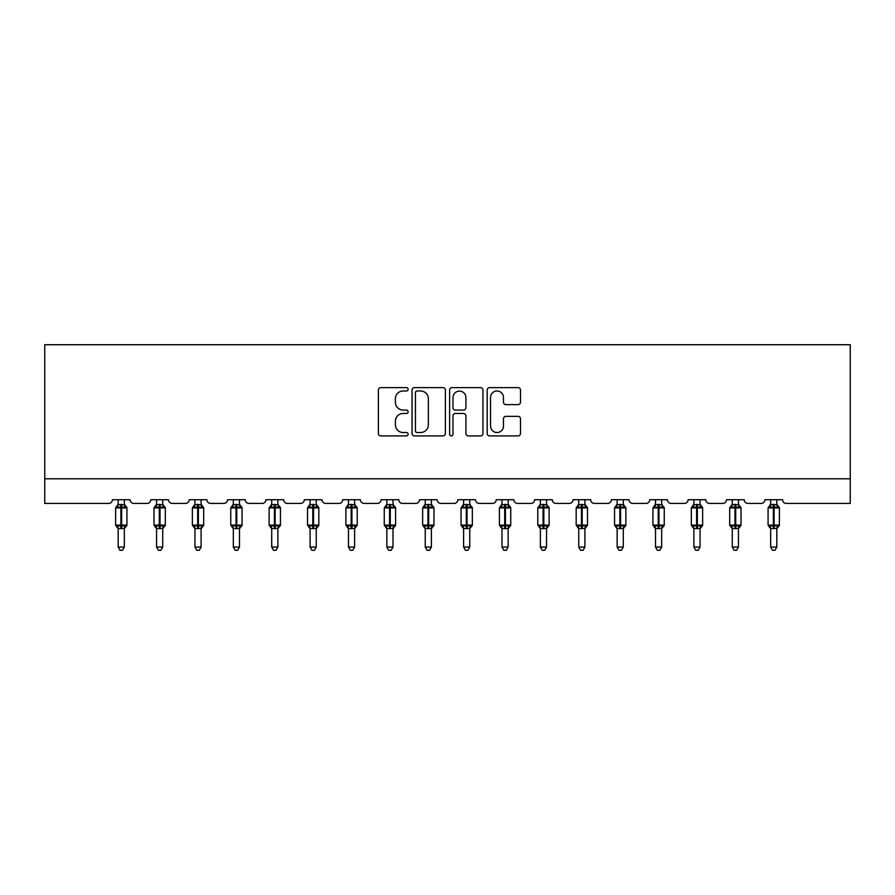 <?xml version="1.0" encoding="UTF-8"?>
<svg xmlns="http://www.w3.org/2000/svg" width="895" height="895" viewBox="0 0 895 895"><rect width="100%" height="100%" fill="white"/><g stroke="black" fill="none" stroke-linecap="round" stroke-linejoin="round"><path stroke-width="1.34" d="M408.131 389.303A1.689 1.689 0 0 0 406.442 387.613L380.789 387.613A2.417 2.417 0 0 0 378.372 390.03L378.372 433.493A2.417 2.417 0 0 0 380.789 435.91L406.442 435.91A1.689 1.689 0 0 0 408.131 434.22A1.689 1.689 0 0 0 406.442 432.531L403.13 432.531A7.731 7.731 0 0 1 395.4 424.801L395.4 421.187A7.731 7.731 0 0 1 403.13 413.456L406.442 413.456A1.689 1.689 0 0 0 408.131 411.767A1.689 1.689 0 0 0 406.442 410.078L403.13 410.078A7.731 7.731 0 0 1 395.4 402.347L395.4 398.722A7.731 7.731 0 0 1 403.13 390.992L406.442 390.992A1.689 1.689 0 0 0 408.131 389.303M518.082 404.641A2.417 2.417 0 0 0 520.487 402.224L520.487 390.03A2.417 2.417 0 0 0 518.082 387.613L489.576 387.613A2.417 2.417 0 0 0 487.171 390.03L487.171 433.493A2.417 2.417 0 0 0 489.576 435.91L518.082 435.91A2.417 2.417 0 0 0 520.487 433.493L520.487 418.77A2.417 2.417 0 0 0 518.082 416.354L505.876 416.354A2.417 2.417 0 0 0 503.471 418.77L503.471 426.076A6.455 6.455 0 0 1 497.005 432.531A6.455 6.455 0 0 1 490.549 426.076L490.549 397.458A6.455 6.455 0 0 1 497.005 390.992A6.455 6.455 0 0 1 503.471 397.458L503.471 402.224A2.417 2.417 0 0 0 505.876 404.641L518.082 404.641M850.25 478.803L850.25 344.72L44.75 344.72L44.75 503.415L108.72 503.415A3.692 3.692 0 0 0 112.412 499.723L130.122 499.723A3.692 3.692 0 0 0 133.814 503.415L147.093 503.415A3.692 3.692 0 0 0 150.785 499.723L168.506 499.723A3.692 3.692 0 0 0 172.198 503.415L185.478 503.415A3.692 3.692 0 0 0 189.169 499.723L206.879 499.723A3.692 3.692 0 0 0 210.571 503.415L223.862 503.415A3.692 3.692 0 0 0 227.554 499.723L245.264 499.723A3.692 3.692 0 0 0 248.955 503.415L262.235 503.415A3.692 3.692 0 0 0 265.927 499.723L283.648 499.723A3.692 3.692 0 0 0 287.34 503.415L300.619 503.415A3.692 3.692 0 0 0 304.311 499.723L322.021 499.723A3.692 3.692 0 0 0 325.713 503.415L339.004 503.415A3.692 3.692 0 0 0 342.695 499.723L360.405 499.723A3.692 3.692 0 0 0 364.097 503.415L377.377 503.415A3.692 3.692 0 0 0 381.069 499.723L398.79 499.723A3.692 3.692 0 0 0 402.481 503.415L415.761 503.415A3.692 3.692 0 0 0 419.453 499.723L437.163 499.723A3.692 3.692 0 0 0 440.855 503.415L454.145 503.415A3.692 3.692 0 0 0 457.837 499.723L475.547 499.723A3.692 3.692 0 0 0 479.239 503.415L492.518 503.415A3.692 3.692 0 0 0 496.21 499.723L513.931 499.723A3.692 3.692 0 0 0 517.623 503.415L530.903 503.415A3.692 3.692 0 0 0 534.595 499.723L552.304 499.723A3.692 3.692 0 0 0 555.996 503.415L569.287 503.415A3.692 3.692 0 0 0 572.979 499.723L590.689 499.723A3.692 3.692 0 0 0 594.381 503.415L607.66 503.415A3.692 3.692 0 0 0 611.352 499.723L629.073 499.723A3.692 3.692 0 0 0 632.765 503.415L646.045 503.415A3.692 3.692 0 0 0 649.736 499.723L667.446 499.723A3.692 3.692 0 0 0 671.138 503.415L684.429 503.415A3.692 3.692 0 0 0 688.121 499.723L705.831 499.723A3.692 3.692 0 0 0 709.522 503.415L722.802 503.415A3.692 3.692 0 0 0 726.494 499.723L744.215 499.723A3.692 3.692 0 0 0 747.907 503.415L761.186 503.415A3.692 3.692 0 0 0 764.878 499.723L782.588 499.723A3.692 3.692 0 0 0 786.28 503.415L850.25 503.415L850.25 478.803L44.75 478.803M445.386 390.03A2.417 2.417 0 0 0 442.969 387.613L414.474 387.613A2.417 2.417 0 0 0 412.058 390.03L412.058 433.493A2.417 2.417 0 0 0 414.474 435.91L442.969 435.91A2.417 2.417 0 0 0 445.386 433.493L445.386 390.03M452.031 387.613L480.525 387.613A2.417 2.417 0 0 1 482.942 390.03L482.942 433.493A2.417 2.417 0 0 1 480.525 435.91L468.331 435.91A2.417 2.417 0 0 1 465.915 433.493L465.915 415.873A2.417 2.417 0 0 0 463.498 413.456L455.41 413.456A2.417 2.417 0 0 0 452.993 415.873L452.993 434.22A1.689 1.689 0 0 1 451.304 435.91A1.689 1.689 0 0 1 449.614 434.22L449.614 390.03A2.417 2.417 0 0 1 452.031 387.613M417.137 390.992A1.689 1.689 0 0 0 415.437 392.681L415.437 430.842A1.689 1.689 0 0 0 417.137 432.531L420.639 432.531A7.731 7.731 0 0 0 428.358 424.801L428.358 398.722A7.731 7.731 0 0 0 420.639 390.992L417.137 390.992M465.915 397.581A6.455 6.455 0 0 0 459.459 391.115A6.455 6.455 0 0 0 452.993 397.581L452.993 407.661A2.417 2.417 0 0 0 455.41 410.078L463.498 410.078A2.417 2.417 0 0 0 465.915 407.661L465.915 397.581M118.185 547.08L124.338 547.08L122.492 550.28L120.042 550.28L118.185 547.08L118.185 528.43A2.707 2.584 180 0 0 116.764 526.159L117.301 525.365L120.892 526.226L120.892 525.119L121.63 525.119L121.63 506.794L125.233 507.655L126.117 506.749A1.231 1.231 0 0 1 126.922 507.901L115.612 507.901L115.612 525.119L120.892 525.119L120.892 506.794L117.301 507.655L116.764 506.872A2.707 2.584 0 0 0 118.185 504.601L124.338 504.724L124.338 499.723M124.338 547.08L124.338 528.296L120.892 528.665L120.892 526.226L121.63 526.226L121.63 525.119L126.922 525.119A1.231 1.231 0 0 1 126.117 526.282L124.338 528.822M124.338 528.43L124.338 528.43A2.707 2.584 180 0 1 125.759 526.159L125.233 525.365L121.63 526.226L121.63 528.665M120.892 528.665L118.185 528.408M118.185 499.723L118.185 504.612M118.185 504.724L117.301 507.655L118.185 504.724M125.233 507.655L124.338 504.724M124.338 528.296L125.233 525.365M118.185 528.296L117.301 525.365M156.569 547.08L162.722 547.08L160.876 550.28L158.415 550.28L156.569 547.08L156.569 528.43A2.707 2.584 180 0 0 155.148 526.159L155.674 525.365L159.276 526.226L159.276 525.119L160.015 525.119L160.015 506.794L163.617 507.655L164.501 506.749A1.231 1.231 0 0 1 165.306 507.901L153.985 507.901L153.985 525.119L159.276 525.119L159.276 506.794L155.674 507.655L155.148 506.872A2.707 2.584 0 0 0 156.569 504.601L162.722 504.724L162.722 499.723M162.722 547.08L162.722 528.296L159.276 528.665L159.276 526.226L160.015 526.226L160.015 525.119L165.306 525.119A1.231 1.231 0 0 1 164.501 526.282L162.722 528.822M162.722 528.43L162.722 528.43A2.707 2.584 180 0 1 164.143 526.159L163.617 525.365L160.015 526.226L160.015 528.665M159.276 528.665L156.569 528.408M156.569 499.723L156.569 504.612M156.569 504.724L155.674 507.655L156.569 504.724M163.617 507.655L162.722 504.724M162.722 528.296L163.617 525.365M156.569 528.296L155.674 525.365M194.953 547.08L201.106 547.08L199.261 550.28L196.799 550.28L194.953 547.08L194.953 528.43A2.707 2.584 180 0 0 193.533 526.159L194.058 525.365L197.661 526.226L197.661 525.119L198.399 525.119L198.399 506.794L201.99 507.655L202.874 506.749A1.231 1.231 0 0 1 203.68 507.901L192.369 507.901L192.369 525.119L197.661 525.119L197.661 506.794L194.058 507.655L193.533 506.872A2.707 2.584 0 0 0 194.953 504.601L201.106 504.724L201.106 499.723M201.106 547.08L201.106 528.296L197.661 528.665L197.661 526.226L198.399 526.226L198.399 525.119L203.68 525.119A1.231 1.231 0 0 1 202.874 526.282L201.106 528.822M201.106 528.43L201.106 528.43A2.707 2.584 180 0 1 202.527 526.159L201.99 525.365L198.399 526.226L198.399 528.665M197.661 528.665L194.953 528.408M194.953 499.723L194.953 504.612M194.953 504.724L194.058 507.655L194.953 504.724M201.99 507.655L201.106 504.724M201.106 528.296L201.99 525.365M194.953 528.296L194.058 525.365M233.326 547.08L239.48 547.08L237.634 550.28L235.184 550.28L233.326 547.08L233.326 528.43A2.707 2.584 180 0 0 231.906 526.159L232.443 525.365L236.034 526.226L236.034 525.119L236.772 525.119L236.772 506.794L240.375 507.655L241.258 506.749A1.231 1.231 0 0 1 242.064 507.901L230.753 507.901L230.753 525.119L236.034 525.119L236.034 506.794L232.443 507.655L231.906 506.872A2.707 2.584 0 0 0 233.326 504.601L239.48 504.724L239.48 499.723M239.48 547.08L239.48 528.296L236.034 528.665L236.034 526.226L236.772 526.226L236.772 525.119L242.064 525.119A1.231 1.231 0 0 1 241.258 526.282L239.48 528.822M239.48 528.43L239.48 528.43A2.707 2.584 180 0 1 240.9 526.159L240.375 525.365L236.772 526.226L236.772 528.665M236.034 528.665L233.326 528.408M233.326 499.723L233.326 504.612M233.326 504.724L232.443 507.655L233.326 504.724M240.375 507.655L239.48 504.724M239.48 528.296L240.375 525.365M233.326 528.296L232.443 525.365M271.711 547.08L277.864 547.08L276.018 550.28L273.557 550.28L271.711 547.08L271.711 528.43A2.707 2.584 180 0 0 270.29 526.159L270.816 525.365L274.418 526.226L274.418 525.119L275.157 525.119L275.157 506.794L278.759 507.655L279.643 506.749A1.231 1.231 0 0 1 280.448 507.901L269.126 507.901L269.126 525.119L274.418 525.119L274.418 506.794L270.816 507.655L270.29 506.872A2.707 2.584 0 0 0 271.711 504.601L277.864 504.724L277.864 499.723M277.864 547.08L277.864 528.296L274.418 528.665L274.418 526.226L275.157 526.226L275.157 525.119L280.448 525.119A1.231 1.231 0 0 1 279.643 526.282L277.864 528.822M277.864 528.43L277.864 528.43A2.707 2.584 180 0 1 279.285 526.159L278.759 525.365L275.157 526.226L275.157 528.665M274.418 528.665L271.711 528.408M271.711 499.723L271.711 504.612M271.711 504.724L270.816 507.655L271.711 504.724M278.759 507.655L277.864 504.724M277.864 528.296L278.759 525.365M271.711 528.296L270.816 525.365M310.095 547.08L316.248 547.08L314.402 550.28L311.941 550.28L310.095 547.08L310.095 528.43A2.707 2.584 180 0 0 308.674 526.159L309.2 525.365L312.803 526.226L312.803 525.119L313.541 525.119L313.541 506.794L317.132 507.655L318.016 506.749A1.231 1.231 0 0 1 318.821 507.901L307.511 507.901L307.511 525.119L312.803 525.119L312.803 506.794L309.2 507.655L308.674 506.872A2.707 2.584 0 0 0 310.095 504.601L316.248 504.724L316.248 499.723M316.248 547.08L316.248 528.296L312.803 528.665L312.803 526.226L313.541 526.226L313.541 525.119L318.821 525.119A1.231 1.231 0 0 1 318.016 526.282L316.248 528.822M316.248 528.43L316.248 528.43A2.707 2.584 180 0 1 317.669 526.159L317.132 525.365L313.541 526.226L313.541 528.665M312.803 528.665L310.095 528.408M310.095 499.723L310.095 504.612M310.095 504.724L309.2 507.655L310.095 504.724M317.132 507.655L316.248 504.724M316.248 528.296L317.132 525.365M310.095 528.296L309.2 525.365M348.468 547.08L354.621 547.08L352.775 550.28L350.325 550.28L348.468 547.08L348.468 528.43A2.707 2.584 180 0 0 347.047 526.159L347.584 525.365L351.176 526.226L351.176 525.119L351.914 525.119L351.914 506.794L355.516 507.655L356.4 506.749A1.231 1.231 0 0 1 357.206 507.901L345.895 507.901L345.895 525.119L351.176 525.119L351.176 506.794L347.584 507.655L347.047 506.872A2.707 2.584 0 0 0 348.468 504.601L354.621 504.724L354.621 499.723M354.621 547.08L354.621 528.296L351.176 528.665L351.176 526.226L351.914 526.226L351.914 525.119L357.206 525.119A1.231 1.231 0 0 1 356.4 526.282L354.621 528.822M354.621 528.43L354.621 528.43A2.707 2.584 180 0 1 356.042 526.159L355.516 525.365L351.914 526.226L351.914 528.665M351.176 528.665L348.468 528.408M348.468 499.723L348.468 504.612M348.468 504.724L347.584 507.655L348.468 504.724M355.516 507.655L354.621 504.724M354.621 528.296L355.516 525.365M348.468 528.296L347.584 525.365M386.853 547.08L393.006 547.08L391.16 550.28L388.698 550.28L386.853 547.08L386.853 528.43A2.707 2.584 180 0 0 385.432 526.159L385.958 525.365L389.56 526.226L389.56 525.119L390.298 525.119L390.298 506.794L393.901 507.655L394.784 506.749A1.231 1.231 0 0 1 395.59 507.901L384.268 507.901L384.268 525.119L389.56 525.119L389.56 506.794L385.958 507.655L385.432 506.872A2.707 2.584 0 0 0 386.853 504.601L393.006 504.724L393.006 499.723M393.006 547.08L393.006 528.296L389.56 528.665L389.56 526.226L390.298 526.226L390.298 525.119L395.59 525.119A1.231 1.231 0 0 1 394.784 526.282L393.006 528.822M393.006 528.43L393.006 528.43A2.707 2.584 180 0 1 394.426 526.159L393.901 525.365L390.298 526.226L390.298 528.665M389.56 528.665L386.853 528.408M386.853 499.723L386.853 504.612M386.853 504.724L385.958 507.655L386.853 504.724M393.901 507.655L393.006 504.724M393.006 528.296L393.901 525.365M386.853 528.296L385.958 525.365M425.237 547.08L431.39 547.08L429.544 550.28L427.083 550.28L425.237 547.08L425.237 528.43A2.707 2.584 180 0 0 423.816 526.159L424.342 525.365L427.944 526.226L427.944 525.119L428.683 525.119L428.683 506.794L432.274 507.655L433.158 506.749A1.231 1.231 0 0 1 433.963 507.901L422.653 507.901L422.653 525.119L427.944 525.119L427.944 506.794L424.342 507.655L423.816 506.872A2.707 2.584 0 0 0 425.237 504.601L431.39 504.724L431.39 499.723M431.39 547.08L431.39 528.296L427.944 528.665L427.944 526.226L428.683 526.226L428.683 525.119L433.963 525.119A1.231 1.231 0 0 1 433.158 526.282L431.39 528.822M431.39 528.43L431.39 528.43A2.707 2.584 180 0 1 432.811 526.159L432.274 525.365L428.683 526.226L428.683 528.665M427.944 528.665L425.237 528.408M425.237 499.723L425.237 504.612M425.237 504.724L424.342 507.655L425.237 504.724M432.274 507.655L431.39 504.724M431.39 528.296L432.274 525.365M425.237 528.296L424.342 525.365M463.61 547.08L469.763 547.08L467.917 550.28L465.456 550.28L463.61 547.08L463.61 528.43A2.707 2.584 180 0 0 462.189 526.159L462.726 525.365L466.317 526.226L466.317 525.119L467.056 525.119L467.056 506.794L470.658 507.655L471.542 506.749A1.231 1.231 0 0 1 472.347 507.901L461.037 507.901L461.037 525.119L466.317 525.119L466.317 506.794L462.726 507.655L462.189 506.872A2.707 2.584 0 0 0 463.61 504.601L469.763 504.724L469.763 499.723M469.763 547.08L469.763 528.296L466.317 528.665L466.317 526.226L467.056 526.226L467.056 525.119L472.347 525.119A1.231 1.231 0 0 1 471.542 526.282L469.763 528.822M469.763 528.43L469.763 528.43A2.707 2.584 180 0 1 471.184 526.159L470.658 525.365L467.056 526.226L467.056 528.665M466.317 528.665L463.61 528.408M463.61 499.723L463.61 504.612M463.61 504.724L462.726 507.655L463.61 504.724M470.658 507.655L469.763 504.724M469.763 528.296L470.658 525.365M463.61 528.296L462.726 525.365M501.994 547.08L508.147 547.08L506.301 550.28L503.84 550.28L501.994 547.08L501.994 528.43A2.707 2.584 180 0 0 500.573 526.159L501.099 525.365L504.702 526.226L504.702 525.119L505.44 525.119L505.44 506.794L509.042 507.655L509.926 506.749A1.231 1.231 0 0 1 510.732 507.901L499.41 507.901L499.41 525.119L504.702 525.119L504.702 506.794L501.099 507.655L500.573 506.872A2.707 2.584 0 0 0 501.994 504.601L508.147 504.724L508.147 499.723M508.147 547.08L508.147 528.296L504.702 528.665L504.702 526.226L505.44 526.226L505.44 525.119L510.732 525.119A1.231 1.231 0 0 1 509.926 526.282L508.147 528.822M508.147 528.43L508.147 528.43A2.707 2.584 180 0 1 509.568 526.159L509.042 525.365L505.44 526.226L505.44 528.665M504.702 528.665L501.994 528.408M501.994 499.723L501.994 504.612M501.994 504.724L501.099 507.655L501.994 504.724M509.042 507.655L508.147 504.724M508.147 528.296L509.042 525.365M501.994 528.296L501.099 525.365M540.379 547.08L546.532 547.08L544.675 550.28L542.225 550.28L540.379 547.08L540.379 528.43A2.707 2.584 180 0 0 538.958 526.159L539.484 525.365L543.086 526.226L543.086 525.119L543.824 525.119L543.824 506.794L547.416 507.655L548.299 506.749A1.231 1.231 0 0 1 549.105 507.901L537.794 507.901L537.794 525.119L543.086 525.119L543.086 506.794L539.484 507.655L538.958 506.872A2.707 2.584 0 0 0 540.379 504.601L546.532 504.724L546.532 499.723M546.532 547.08L546.532 528.296L543.086 528.665L543.086 526.226L543.824 526.226L543.824 525.119L549.105 525.119A1.231 1.231 0 0 1 548.299 526.282L546.532 528.822M546.532 528.43L546.532 528.43A2.707 2.584 180 0 1 547.953 526.159L547.416 525.365L543.824 526.226L543.824 528.665M543.086 528.665L540.379 528.408M540.379 499.723L540.379 504.612M540.379 504.724L539.484 507.655L540.379 504.724M547.416 507.655L546.532 504.724M546.532 528.296L547.416 525.365M540.379 528.296L539.484 525.365M578.752 547.08L584.905 547.08L583.059 550.28L580.598 550.28L578.752 547.08L578.752 528.43A2.707 2.584 180 0 0 577.331 526.159L577.868 525.365L581.459 526.226L581.459 525.119L582.197 525.119L582.197 506.794L585.8 507.655L586.684 506.749A1.231 1.231 0 0 1 587.489 507.901L576.179 507.901L576.179 525.119L581.459 525.119L581.459 506.794L577.868 507.655L577.331 506.872A2.707 2.584 0 0 0 578.752 504.601L584.905 504.724L584.905 499.723M584.905 547.08L584.905 528.296L581.459 528.665L581.459 526.226L582.197 526.226L582.197 525.119L587.489 525.119A1.231 1.231 0 0 1 586.684 526.282L584.905 528.822M584.905 528.43L584.905 528.43A2.707 2.584 180 0 1 586.326 526.159L585.8 525.365L582.197 526.226L582.197 528.665M581.459 528.665L578.752 528.408M578.752 499.723L578.752 504.612M578.752 504.724L577.868 507.655L578.752 504.724M585.8 507.655L584.905 504.724M584.905 528.296L585.8 525.365M578.752 528.296L577.868 525.365M617.136 547.08L623.289 547.08L621.443 550.28L618.982 550.28L617.136 547.08L617.136 528.43A2.707 2.584 180 0 0 615.715 526.159L616.241 525.365L619.843 526.226L619.843 525.119L620.582 525.119L620.582 506.794L624.184 507.655L625.068 506.749A1.231 1.231 0 0 1 625.874 507.901L614.552 507.901L614.552 525.119L619.843 525.119L619.843 506.794L616.241 507.655L615.715 506.872A2.707 2.584 0 0 0 617.136 504.601L623.289 504.724L623.289 499.723M623.289 547.08L623.289 528.296L619.843 528.665L619.843 526.226L620.582 526.226L620.582 525.119L625.874 525.119A1.231 1.231 0 0 1 625.068 526.282L623.289 528.822M623.289 528.43L623.289 528.43A2.707 2.584 180 0 1 624.71 526.159L624.184 525.365L620.582 526.226L620.582 528.665M619.843 528.665L617.136 528.408M617.136 499.723L617.136 504.612M617.136 504.724L616.241 507.655L617.136 504.724M624.184 507.655L623.289 504.724M623.289 528.296L624.184 525.365M617.136 528.296L616.241 525.365M655.52 547.08L661.673 547.08L659.816 550.28L657.366 550.28L655.52 547.08L655.52 528.43A2.707 2.584 180 0 0 654.1 526.159L654.625 525.365L658.228 526.226L658.228 525.119L658.966 525.119L658.966 506.794L662.557 507.655L663.441 506.749A1.231 1.231 0 0 1 664.247 507.901L652.936 507.901L652.936 525.119L658.228 525.119L658.228 506.794L654.625 507.655L654.1 506.872A2.707 2.584 0 0 0 655.52 504.601L661.673 504.724L661.673 499.723M661.673 547.08L661.673 528.296L658.228 528.665L658.228 526.226L658.966 526.226L658.966 525.119L664.247 525.119A1.231 1.231 0 0 1 663.441 526.282L661.673 528.822M661.673 528.43L661.673 528.43A2.707 2.584 180 0 1 663.094 526.159L662.557 525.365L658.966 526.226L658.966 528.665M658.228 528.665L655.52 528.408M655.52 499.723L655.52 504.612M655.52 504.724L654.625 507.655L655.52 504.724M662.557 507.655L661.673 504.724M661.673 528.296L662.557 525.365M655.52 528.296L654.625 525.365M693.893 547.08L700.047 547.08L698.201 550.28L695.739 550.28L693.893 547.08L693.893 528.43A2.707 2.584 180 0 0 692.473 526.159L693.01 525.365L696.601 526.226L696.601 525.119L697.339 525.119L697.339 506.794L700.942 507.655L701.825 506.749A1.231 1.231 0 0 1 702.631 507.901L691.32 507.901L691.32 525.119L696.601 525.119L696.601 506.794L693.01 507.655L692.473 506.872A2.707 2.584 0 0 0 693.893 504.601L700.047 504.724L700.047 499.723M700.047 547.08L700.047 528.296L696.601 528.665L696.601 526.226L697.339 526.226L697.339 525.119L702.631 525.119A1.231 1.231 0 0 1 701.825 526.282L700.047 528.822M700.047 528.43L700.047 528.43A2.707 2.584 180 0 1 701.467 526.159L700.942 525.365L697.339 526.226L697.339 528.665M696.601 528.665L693.893 528.408M693.893 499.723L693.893 504.612M693.893 504.724L693.01 507.655L693.893 504.724M700.942 507.655L700.047 504.724M700.047 528.296L700.942 525.365M693.893 528.296L693.01 525.365M732.278 547.08L738.431 547.08L736.585 550.28L734.124 550.28L732.278 547.08L732.278 528.43A2.707 2.584 180 0 0 730.857 526.159L731.383 525.365L734.985 526.226L734.985 525.119L735.724 525.119L735.724 506.794L739.326 507.655L740.21 506.749A1.231 1.231 0 0 1 741.015 507.901L729.693 507.901L729.693 525.119L734.985 525.119L734.985 506.794L731.383 507.655L730.857 506.872A2.707 2.584 0 0 0 732.278 504.601L738.431 504.724L738.431 499.723M738.431 547.08L738.431 528.296L734.985 528.665L734.985 526.226L735.724 526.226L735.724 525.119L741.015 525.119A1.231 1.231 0 0 1 740.21 526.282L738.431 528.822M738.431 528.43L738.431 528.43A2.707 2.584 180 0 1 739.852 526.159L739.326 525.365L735.724 526.226L735.724 528.665M734.985 528.665L732.278 528.408M732.278 499.723L732.278 504.612M732.278 504.724L731.383 507.655L732.278 504.724M739.326 507.655L738.431 504.724M738.431 528.296L739.326 525.365M732.278 528.296L731.383 525.365M770.662 547.08L776.815 547.08L774.958 550.28L772.508 550.28L770.662 547.08L770.662 528.43A2.707 2.584 180 0 0 769.241 526.159L769.767 525.365L773.369 526.226L773.369 525.119L774.108 525.119L774.108 506.794L777.699 507.655L778.583 506.749A1.231 1.231 0 0 1 779.388 507.901L768.078 507.901L768.078 525.119L773.369 525.119L773.369 506.794L769.767 507.655L769.241 506.872A2.707 2.584 0 0 0 770.662 504.601L776.815 504.724L776.815 499.723M776.815 547.08L776.815 528.296L773.369 528.665L773.369 526.226L774.108 526.226L774.108 525.119L779.388 525.119A1.231 1.231 0 0 1 778.583 526.282L776.815 528.822M776.815 528.43L776.815 528.43A2.707 2.584 180 0 1 778.236 526.159L777.699 525.365L774.108 526.226L774.108 528.665M773.369 528.665L770.662 528.408M770.662 499.723L770.662 504.612M770.662 504.724L769.767 507.655L770.662 504.724M777.699 507.655L776.815 504.724M776.815 528.296L777.699 525.365M770.662 528.296L769.767 525.365M121.63 504.355L121.63 506.794L120.892 506.794L120.892 504.355M125.759 506.872A2.707 2.584 0 0 1 124.338 504.601M160.015 504.355L160.015 506.794L159.276 506.794L159.276 504.355M164.143 506.872A2.707 2.584 0 0 1 162.722 504.601M198.399 504.355L198.399 506.794L197.661 506.794L197.661 504.355M202.527 506.872A2.707 2.584 0 0 1 201.106 504.601M236.772 504.355L236.772 506.794L236.034 506.794L236.034 504.355M240.9 506.872A2.707 2.584 0 0 1 239.48 504.601M275.157 504.355L275.157 506.794L274.418 506.794L274.418 504.355M279.285 506.872A2.707 2.584 0 0 1 277.864 504.601M313.541 504.355L313.541 506.794L312.803 506.794L312.803 504.355M317.669 506.872A2.707 2.584 0 0 1 316.248 504.601M351.914 504.355L351.914 506.794L351.176 506.794L351.176 504.355M356.042 506.872A2.707 2.584 0 0 1 354.621 504.601M390.298 504.355L390.298 506.794L389.56 506.794L389.56 504.355M394.426 506.872A2.707 2.584 0 0 1 393.006 504.601M428.683 504.355L428.683 506.794L427.944 506.794L427.944 504.355M432.811 506.872A2.707 2.584 0 0 1 431.39 504.601M467.056 504.355L467.056 506.794L466.317 506.794L466.317 504.355M471.184 506.872A2.707 2.584 0 0 1 469.763 504.601M505.44 504.355L505.44 506.794L504.702 506.794L504.702 504.355M509.568 506.872A2.707 2.584 0 0 1 508.147 504.601M543.824 504.355L543.824 506.794L543.086 506.794L543.086 504.355M547.953 506.872A2.707 2.584 0 0 1 546.532 504.601M582.197 504.355L582.197 506.794L581.459 506.794L581.459 504.355M586.326 506.872A2.707 2.584 0 0 1 584.905 504.601M620.582 504.355L620.582 506.794L619.843 506.794L619.843 504.355M624.71 506.872A2.707 2.584 0 0 1 623.289 504.601M658.966 504.355L658.966 506.794L658.228 506.794L658.228 504.355M663.094 506.872A2.707 2.584 0 0 1 661.673 504.601M697.339 504.355L697.339 506.794L696.601 506.794L696.601 504.355M701.467 506.872A2.707 2.584 0 0 1 700.047 504.601M735.724 504.355L735.724 506.794L734.985 506.794L734.985 504.355M739.852 506.872A2.707 2.584 0 0 1 738.431 504.601M774.108 504.355L774.108 506.794L773.369 506.794L773.369 504.355M778.236 506.872A2.707 2.584 0 0 1 776.815 504.601M126.922 525.119L126.922 507.901M118.185 528.822L115.612 525.119M118.185 504.198L115.612 507.901M126.117 506.749L124.338 504.198M165.306 525.119L165.306 507.901M156.569 528.822L153.985 525.119M156.569 504.198L153.985 507.901M164.501 506.749L162.722 504.198M203.68 525.119L203.68 507.901M194.953 528.822L192.369 525.119M194.953 504.198L192.369 507.901M202.874 506.749L201.106 504.198M242.064 525.119L242.064 507.901M233.326 528.822L230.753 525.119M233.326 504.198L230.753 507.901M241.258 506.749L239.48 504.198M280.448 525.119L280.448 507.901M271.711 528.822L269.126 525.119M271.711 504.198L269.126 507.901M279.643 506.749L277.864 504.198M318.821 525.119L318.821 507.901M310.095 528.822L307.511 525.119M310.095 504.198L307.511 507.901M318.016 506.749L316.248 504.198M357.206 525.119L357.206 507.901M348.468 528.822L345.895 525.119M348.468 504.198L345.895 507.901M356.4 506.749L354.621 504.198M395.59 525.119L395.59 507.901M386.853 528.822L384.268 525.119M386.853 504.198L384.268 507.901M394.784 506.749L393.006 504.198M433.963 525.119L433.963 507.901M425.237 528.822L422.653 525.119M425.237 504.198L422.653 507.901M433.158 506.749L431.39 504.198M472.347 525.119L472.347 507.901M463.61 528.822L461.037 525.119M463.61 504.198L461.037 507.901M471.542 506.749L469.763 504.198M510.732 525.119L510.732 507.901M501.994 528.822L499.41 525.119M501.994 504.198L499.41 507.901M509.926 506.749L508.147 504.198M549.105 525.119L549.105 507.901M540.379 528.822L537.794 525.119M540.379 504.198L537.794 507.901M548.299 506.749L546.532 504.198M587.489 525.119L587.489 507.901M578.752 528.822L576.179 525.119M578.752 504.198L576.179 507.901M586.684 506.749L584.905 504.198M625.874 525.119L625.874 507.901M617.136 528.822L614.552 525.119M617.136 504.198L614.552 507.901M625.068 506.749L623.289 504.198M664.247 525.119L664.247 507.901M655.52 528.822L652.936 525.119M655.52 504.198L652.936 507.901M663.441 506.749L661.673 504.198M702.631 525.119L702.631 507.901M693.893 528.822L691.32 525.119M693.893 504.198L691.32 507.901M701.825 506.749L700.047 504.198M741.015 525.119L741.015 507.901M732.278 528.822L729.693 525.119M732.278 504.198L729.693 507.901M740.21 506.749L738.431 504.198M779.388 525.119L779.388 507.901M770.662 528.822L768.078 525.119M770.662 504.198L768.078 507.901M778.583 506.749L776.815 504.198"/></g></svg>
